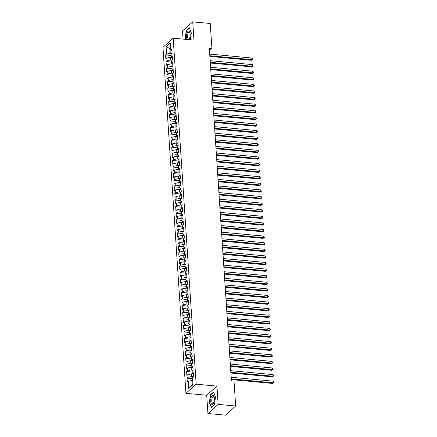 <?xml version="1.0" encoding="UTF-8"?>
<svg xmlns="http://www.w3.org/2000/svg" width="437" height="437" viewBox="0 0 437 437"><rect width="100%" height="100%" fill="white"/><g stroke="black" fill="none" stroke-linecap="round" stroke-linejoin="round"><path stroke-width="0.66" d="M207.925 413.517L218.145 404.389L216.932 386.122L206.712 395.25L207.925 413.517L225.454 415.15L235.669 406.022L234.019 381.157L231.424 380.917L209.318 48.108L211.912 48.349L210.263 23.483L192.739 21.85L182.519 30.978L183.059 39.106M206.712 395.25L185.944 393.311L162.963 47.311L173.178 38.183L196.158 384.183L185.944 393.311M170.725 48.791L166.087 46.825L166.568 54.079L165.59 54.958L165.852 58.913L166.83 58.039L167.005 60.677L166.027 61.551L166.289 65.506L167.273 64.632L167.447 67.271L166.464 68.145L166.726 72.105L167.71 71.226L167.884 73.864L166.901 74.743L167.163 78.698L168.147 77.824L168.321 80.463L167.344 81.337L167.606 85.297L168.584 84.417L168.758 87.056L167.781 87.935L168.043 91.89L169.021 91.016L169.195 93.655L168.218 94.529L168.48 98.483L169.463 97.609L169.638 100.248L168.655 101.122L168.917 105.082L169.9 104.208L170.075 106.847L169.092 107.721L169.354 111.675L170.337 110.801L170.512 113.44L169.534 114.314L169.796 118.274L170.774 117.395L170.949 120.033L169.971 120.912L170.233 124.867L171.211 123.993L171.386 126.632L170.408 127.506L170.67 131.466L171.654 130.587L171.828 133.225L170.845 134.104L171.107 138.059L172.091 137.185L172.265 139.824L171.282 140.698L171.544 144.652L172.528 143.778L172.702 146.417L171.725 147.291L171.987 151.251L172.965 150.372L173.139 153.01L172.162 153.89L172.424 157.844L173.402 156.97L173.576 159.609L172.599 160.483L172.861 164.443L173.844 163.564L174.019 166.202L173.036 167.081L173.298 171.036L174.281 170.162L174.456 172.801L173.473 173.675L173.735 177.63L174.718 176.756L174.893 179.394L173.915 180.268L174.177 184.228L175.155 183.354L175.33 185.993L174.352 186.867L174.614 190.822L175.592 189.948L175.767 192.586L174.789 193.46L175.051 197.42L176.035 196.541L176.209 199.179L175.226 200.059L175.488 204.013L176.472 203.139L176.646 205.778L175.663 206.652L175.925 210.612L176.909 209.733L177.083 212.371L176.1 213.251L176.368 217.205L177.346 216.331L177.52 218.97L176.543 219.844L176.805 223.799L177.783 222.925L177.957 225.563L176.98 226.437L177.242 230.397L178.22 229.518L178.4 232.156L177.417 233.036L177.679 236.991L178.662 236.117L178.837 238.755L177.854 239.629L178.116 243.589L179.099 242.71L179.274 245.348L178.291 246.228L178.558 250.183L179.536 249.308L179.711 251.947L178.733 252.821L178.995 256.776L179.973 255.902L180.148 258.54L179.17 259.414L179.432 263.374L180.41 262.5L180.59 265.139L179.607 266.013L179.869 269.968L180.852 269.094L181.027 271.732L180.044 272.606L180.306 276.566L181.289 275.687L181.464 278.325L180.481 279.205L180.749 283.16L181.726 282.286L181.901 284.924L180.923 285.798L181.186 289.758L182.163 288.879L182.338 291.517L181.36 292.391L181.623 296.352L182.6 295.478L182.781 298.116L181.797 298.99L182.06 302.945L183.043 302.071L183.218 304.709L182.234 305.583L182.497 309.543L183.48 308.664L183.655 311.302L182.671 312.182L182.939 316.137L183.917 315.263L184.092 317.901L183.114 318.775L183.376 322.735L184.354 321.856L184.529 324.494L183.551 325.374L183.813 329.329L184.791 328.455L184.971 331.093L183.988 331.967L184.25 335.922L185.233 335.048L185.408 337.686L184.425 338.56L184.687 342.521L185.67 341.647L185.845 344.28L184.862 345.159L185.13 349.114L186.107 348.24L186.282 350.878L185.304 351.752L185.567 355.713L186.544 354.833L186.719 357.471L185.741 358.351L186.004 362.306L186.981 361.432L187.162 364.07L186.178 364.944L186.441 368.904L187.424 368.025L187.599 370.663L186.615 371.537L186.878 375.498L187.861 374.624L188.036 377.262L187.052 378.136L187.32 382.091L188.298 381.217L192.001 380.474L192.307 385.09L193.017 384.451M166.087 46.825L170.343 43.028L170.823 50.282L171.921 51.184M192.307 385.09L188.779 388.471L193.034 384.675L192.553 377.421L193.531 376.541L193.269 372.586L192.291 373.46L192.116 370.822L193.094 369.948L192.832 365.988L191.848 366.867L191.674 364.229L192.657 363.349L192.395 359.394L191.411 360.268L191.237 357.63L192.22 356.756L191.952 352.796L190.974 353.675L190.8 351.037L191.777 350.163L191.515 346.202L190.537 347.076L190.363 344.438L191.34 343.564L191.078 339.609L190.1 340.483L189.926 337.845L190.903 336.971L190.641 333.01L189.658 333.89L189.483 331.251L190.466 330.372L190.204 326.417L189.221 327.291L189.046 324.653L190.029 323.779L189.767 319.818L188.784 320.698L188.609 318.06L189.587 317.18L189.325 313.225L188.347 314.099L188.172 311.461L189.15 310.587L188.888 306.632L187.91 307.506L187.735 304.868L188.713 303.994L188.451 300.033L187.468 300.907L187.293 298.274L188.276 297.395L188.014 293.44L187.031 294.314L186.856 291.676L187.839 290.802L187.577 286.841L186.594 287.721L186.419 285.082L187.397 284.203L187.134 280.248L186.157 281.122L185.982 278.484L186.96 277.61L186.697 273.655L185.72 274.529L185.545 271.89L186.523 271.016L186.26 267.056L185.277 267.93L185.102 265.292L186.086 264.418L185.823 260.463L184.84 261.337L184.665 258.699L185.649 257.825L185.386 253.864L184.403 254.744L184.228 252.105L185.206 251.226L184.944 247.271L183.966 248.145L183.791 245.507L184.769 244.633L184.507 240.672L183.529 241.552L183.354 238.913L184.332 238.034L184.07 234.079L183.087 234.953L182.912 232.315L183.895 231.441L183.633 227.486L182.65 228.36L182.475 225.721L183.458 224.847L183.196 220.887L182.213 221.767L182.038 219.128L183.016 218.249L182.753 214.294L181.776 215.168L181.601 212.529L182.579 211.655L182.316 207.695L181.339 208.575L181.164 205.936L182.142 205.057L181.879 201.102L180.896 201.976L180.721 199.338L181.705 198.464L181.442 194.509L180.459 195.383L180.284 192.744L181.268 191.87L181.005 187.91L180.022 188.784L179.847 186.146L180.831 185.272L180.563 181.317L179.585 182.191L179.41 179.552L180.388 178.678L180.126 174.718L179.148 175.598L178.973 172.959L179.951 172.08L179.689 168.125L178.706 168.999L178.531 166.36L179.514 165.486L179.252 161.526L178.269 162.406L178.094 159.767L179.077 158.888L178.815 154.933L177.832 155.807L177.657 153.168L178.64 152.294L178.372 148.34L177.395 149.214L177.22 146.575L178.198 145.701L177.935 141.741L176.958 142.62L176.783 139.982L177.761 139.103L177.498 135.148L176.521 136.022L176.34 133.383L177.324 132.509L177.061 128.549L176.078 129.428L175.903 126.79L176.887 125.911L176.624 121.956L175.641 122.83L175.466 120.191L176.45 119.317L176.182 115.363L175.204 116.237L175.029 113.598L176.007 112.724L175.745 108.764L174.767 109.638L174.592 106.999L175.57 106.125L175.308 102.171L174.33 103.045L174.15 100.406L175.133 99.532L174.871 95.572L173.888 96.451L173.713 93.813L174.696 92.934L174.434 88.979L173.451 89.853L173.276 87.214L174.259 86.34L173.992 82.38L173.014 83.259L172.839 80.621L173.817 79.742L173.555 75.787L172.577 76.661L172.402 74.022L173.38 73.148L173.118 69.193L172.14 70.067L171.96 67.429L172.943 66.555L172.681 62.595L171.697 63.474L171.523 60.836L172.506 59.956L172.244 56.002L171.26 56.876L171.085 54.237L172.069 53.363L171.801 49.403L170.823 50.282M188.779 388.471L188.298 381.217M193.389 376.667L191.734 376.514L191.559 373.875L192.952 374.006M188.036 377.262L191.734 376.514M187.861 374.624L191.559 373.875M192.952 370.073L191.297 369.921L191.122 367.282L192.515 367.413M187.599 370.663L191.297 369.921M187.424 368.025L191.122 367.282M192.291 373.46L193.389 374.367M192.515 363.48L190.86 363.322L190.685 360.683L192.072 360.815M187.162 364.07L190.86 363.322M186.981 361.432L190.685 360.683M191.848 366.867L192.952 367.768M192.078 356.882L190.423 356.729L190.248 354.09L191.635 354.221M186.719 357.471L190.423 356.729M186.544 354.833L190.248 354.09M191.411 360.268L192.509 361.175M191.635 350.288L189.986 350.135L189.811 347.497L191.198 347.623M186.282 350.878L189.986 350.135M186.107 348.24L189.811 347.497M190.974 353.675L192.072 354.582M191.198 343.69L189.543 343.537L189.368 340.898L190.761 341.029M185.845 344.28L189.543 343.537M185.67 341.647L189.368 340.898M190.537 347.076L191.635 347.983M190.761 337.096L189.106 336.943L188.931 334.305L190.324 334.431M185.408 337.686L189.106 336.943M185.233 335.048L188.931 334.305M190.1 340.483L191.198 341.39M190.324 330.498L188.669 330.345L188.494 327.706L189.882 327.837M184.971 331.093L188.669 330.345M184.791 328.455L188.494 327.706M189.658 333.89L190.761 334.791M189.887 323.904L188.232 323.751L188.057 321.113L189.445 321.244M184.529 324.494L188.232 323.751M184.354 321.856L188.057 321.113M189.221 327.291L190.319 328.198M189.445 317.311L187.795 317.153L187.62 314.514L189.008 314.645M184.092 317.901L187.795 317.153M183.917 315.263L187.62 314.514M188.784 320.698L189.882 321.599M189.008 310.712L187.353 310.56L187.178 307.921L188.571 308.052M183.655 311.302L187.353 310.56M183.48 308.664L187.178 307.921M188.347 314.099L189.445 315.006M188.571 304.119L186.916 303.966L186.741 301.328L188.134 301.454M183.218 304.709L186.916 303.966M183.043 302.071L186.741 301.328M187.91 307.506L189.008 308.413M188.134 297.521L186.479 297.368L186.304 294.729L187.692 294.86M182.781 298.116L186.479 297.368M182.6 295.478L186.304 294.729M187.468 300.907L188.571 301.814M187.697 290.927L186.042 290.774L185.867 288.136L187.255 288.267M182.338 291.517L186.042 290.774M182.163 288.879L185.867 288.136M187.031 294.314L188.129 295.221M187.255 284.334L185.605 284.176L185.43 281.537L186.817 281.668M181.901 284.924L185.605 284.176M181.726 282.286L185.43 281.537M186.594 287.721L187.692 288.622M186.817 277.735L185.168 277.582L184.988 274.944L186.381 275.075M181.464 278.325L185.168 277.582M181.289 275.687L184.988 274.944M186.157 281.122L187.255 282.029M186.381 271.142L184.725 270.989L184.551 268.351L185.944 268.476M181.027 271.732L184.725 270.989M180.852 269.094L184.551 268.351M185.72 274.529L186.817 275.436M185.944 264.543L184.288 264.39L184.114 261.752L185.501 261.883M180.59 265.139L184.288 264.39M180.41 262.5L184.114 261.752M185.277 267.93L186.381 268.837M185.507 257.95L183.851 257.797L183.677 255.159L185.064 255.284M180.148 258.54L183.851 257.797M179.973 255.902L183.677 255.159M184.84 261.337L185.938 262.244M185.064 251.357L183.414 251.199L183.24 248.56L184.627 248.691M179.711 251.947L183.414 251.199M179.536 249.308L183.24 248.56M184.403 254.744L185.501 255.645M184.627 244.758L182.977 244.605L182.797 241.967L184.19 242.098M179.274 245.348L182.977 244.605M179.099 242.71L182.797 241.967M183.966 248.145L185.064 249.052M184.19 238.165L182.535 238.007L182.36 235.374L183.753 235.499M178.837 238.755L182.535 238.007M178.662 236.117L182.36 235.374M183.529 241.552L184.627 242.453M183.753 231.566L182.098 231.413L181.923 228.775L183.311 228.906M178.4 232.156L182.098 231.413M178.22 229.518L181.923 228.775M183.087 234.953L184.19 235.86M183.316 224.973L181.661 224.82L181.486 222.182L182.874 222.307M177.957 225.563L181.661 224.82M177.783 222.925L181.486 222.182M182.65 228.36L183.748 229.267M182.874 218.374L181.224 218.221L181.049 215.583L182.437 215.714M177.52 218.97L181.224 218.221M177.346 216.331L181.049 215.583M182.213 221.767L183.311 222.668M182.437 211.781L180.787 211.628L180.607 208.99L182 209.121M177.083 212.371L180.787 211.628M176.909 209.733L180.607 208.99M181.776 215.168L182.874 216.075M182 205.188L180.344 205.029L180.17 202.391L181.563 202.522M176.646 205.778L180.344 205.029M176.472 203.139L180.17 202.391M181.339 208.575L182.437 209.476M181.563 198.589L179.907 198.436L179.733 195.798L181.126 195.929M176.209 199.179L179.907 198.436M176.035 196.541L179.733 195.798M180.896 201.976L182 202.883M181.126 191.996L179.47 191.843L179.296 189.205L180.683 189.33M175.767 192.586L179.47 191.843M175.592 189.948L179.296 189.205M180.459 195.383L181.557 196.289M180.689 185.397L179.033 185.244L178.859 182.606L180.246 182.737M175.33 185.993L179.033 185.244M175.155 183.354L178.859 182.606M180.022 188.784L181.12 189.691M180.246 178.804L178.596 178.651L178.416 176.013L179.809 176.138M174.893 179.394L178.596 178.651M174.718 176.756L178.416 176.013M179.585 182.191L180.683 183.098M179.809 172.211L178.154 172.052L177.979 169.414L179.372 169.545M174.456 172.801L178.154 172.052M174.281 170.162L177.979 169.414M179.148 175.598L180.246 176.499M179.372 165.612L177.717 165.459L177.542 162.821L178.935 162.952M174.019 166.202L177.717 165.459M173.844 163.564L177.542 162.821M178.706 168.999L179.809 169.906M178.935 159.019L177.28 158.86L177.105 156.227L178.493 156.353M173.576 159.609L177.28 158.86M173.402 156.97L177.105 156.227M178.269 162.406L179.367 163.307M178.498 152.42L176.843 152.267L176.668 149.629L178.056 149.76M173.139 153.01L176.843 152.267M172.965 150.372L176.668 149.629M177.832 155.807L178.93 156.714M178.056 145.827L176.406 145.674L176.231 143.036L177.619 143.161M172.702 146.417L176.406 145.674M172.528 143.778L176.231 143.036M177.395 149.214L178.493 150.12M177.619 139.228L175.964 139.075L175.789 136.437L177.182 136.568M172.265 139.824L175.964 139.075M172.091 137.185L175.789 136.437M176.958 142.62L178.056 143.522M177.182 132.635L175.527 132.482L175.352 129.844L176.745 129.975M171.828 133.225L175.527 132.482M171.654 130.587L175.352 129.844M176.521 136.022L177.619 136.928M176.745 126.042L175.09 125.883L174.915 123.245L176.302 123.376M171.386 126.632L175.09 125.883M171.211 123.993L174.915 123.245M176.078 129.428L177.176 130.33M176.308 119.443L174.653 119.29L174.478 116.652L175.865 116.783M170.949 120.033L174.653 119.29M170.774 117.395L174.478 116.652M175.641 122.83L176.739 123.737M175.865 112.85L174.216 112.697L174.041 110.058L175.428 110.184M170.512 113.44L174.216 112.697M170.337 110.801L174.041 110.058M175.204 116.237L176.302 117.143M175.428 106.251L173.773 106.098L173.598 103.46L174.991 103.591M170.075 106.847L173.773 106.098M169.9 104.208L173.598 103.46M174.767 109.638L175.865 110.545M174.991 99.658L173.336 99.505L173.161 96.867L174.554 96.992M169.638 100.248L173.336 99.505M169.463 97.609L173.161 96.867M174.33 103.045L175.428 103.951M174.554 93.065L172.899 92.906L172.724 90.268L174.112 90.399M169.195 93.655L172.899 92.906M169.021 91.016L172.724 90.268M173.888 96.451L174.986 97.353M174.117 86.466L172.462 86.313L172.287 83.675L173.675 83.806M168.758 87.056L172.462 86.313M168.584 84.417L172.287 83.675M173.451 89.853L174.549 90.759M173.675 79.873L172.025 79.714L171.85 77.081L173.238 77.207M168.321 80.463L172.025 79.714M168.147 77.824L171.85 77.081M173.014 83.259L174.112 84.161M173.238 73.274L171.583 73.121L171.408 70.483L172.801 70.614M167.884 73.864L171.583 73.121M167.71 71.226L171.408 70.483M172.577 76.661L173.675 77.567M172.801 66.681L171.146 66.528L170.971 63.889L172.364 64.015M167.447 67.271L171.146 66.528M167.273 64.632L170.971 63.889M172.14 70.067L173.238 70.974M172.364 60.082L170.709 59.929L170.534 57.291L171.921 57.422M167.005 60.677L170.709 59.929M166.83 58.039L170.534 57.291M171.697 63.474L172.801 64.376M171.927 53.489L170.272 53.336L169.966 48.72L170.676 48.081M166.568 54.079L170.272 53.336M171.26 56.876L172.358 57.782M218.145 404.389L235.669 406.022M173.178 38.183L193.952 40.122L192.739 21.85M216.932 386.122L196.158 384.183M209.476 50.523L211.912 48.349M192.761 380.545L192.001 380.474M190.314 39.778L191.313 32.835L189.352 27.842L186.277 30.59L185.157 38.33L185.556 39.335M213.54 392.049L210.465 394.797L209.35 402.537L211.311 407.524L214.387 404.777L215.507 397.036L213.54 392.049M165.59 54.958L171.167 55.477M166.027 61.551L171.604 62.07M166.464 68.145L172.047 68.669M166.901 74.743L172.484 75.262M167.344 81.337L172.921 81.856M167.781 87.935L173.358 88.454M168.218 94.529L173.795 95.047M168.655 101.122L174.232 101.646M169.092 107.721L174.674 108.239M169.534 114.314L175.111 114.833M169.971 120.912L175.548 121.431M170.408 127.506L175.985 128.025M170.845 134.104L176.422 134.623M171.282 140.698L176.865 141.217M171.725 147.291L177.302 147.81M172.162 153.89L177.739 154.408M172.599 160.483L178.176 161.002M173.036 167.081L178.613 167.6M173.473 173.675L179.055 174.194M173.915 180.268L179.492 180.792M174.352 186.867L179.929 187.386M174.789 193.46L180.366 193.979M175.226 200.059L180.803 200.578M175.663 206.652L181.246 207.171M176.1 213.251L181.683 213.769M176.543 219.844L182.12 220.363M176.98 226.437L182.557 226.956M177.417 233.036L182.994 233.555M177.854 239.629L183.436 240.148M178.291 246.228L183.873 246.747M178.733 252.821L184.31 253.34M179.17 259.414L184.747 259.939M179.607 266.013L185.184 266.532M180.044 272.606L185.627 273.125M180.481 279.205L186.064 279.724M180.923 285.798L186.501 286.317M181.36 292.391L186.938 292.916M181.797 298.99L187.375 299.509M182.234 305.583L187.817 306.102M182.671 312.182L188.254 312.701M183.114 318.775L188.691 319.294M183.551 325.374L189.128 325.893M183.988 331.967L189.565 332.486M184.425 338.56L190.008 339.085M184.862 345.159L190.445 345.678M185.304 351.752L190.882 352.271M185.741 358.351L191.319 358.87M186.178 364.944L191.756 365.463M186.615 371.537L192.198 372.062M187.052 378.136L192.635 378.655M186.615 30.623L186.277 30.59M210.809 394.829L210.465 394.797M209.869 56.417L251.28 60.273L251.969 59.656L209.826 55.734M251.859 58.012L252.531 58.766L252.575 59.427L251.969 59.656L251.859 58.012L209.716 54.084M252.575 59.427L251.28 60.273M210.306 63.015L251.717 66.872L252.411 66.255L210.263 62.327M252.296 64.605L252.968 65.364L253.012 66.025L252.411 66.255L252.296 64.605L210.153 60.677M253.012 66.025L251.717 66.872M210.743 69.609L252.154 73.465L252.848 72.848L210.7 68.926M252.739 71.198L253.405 71.958L253.449 72.618L252.848 72.848L252.739 71.198L210.59 67.276M253.449 72.618L252.154 73.465M188.871 39.647A4.594 1.775 -84.7 0 0 189.352 38.86A4.594 1.775 -84.7 0 0 189.511 38.505A4.594 1.775 -84.7 0 0 189.942 32.567A4.594 1.775 -84.7 0 0 187.222 32.682A4.594 1.775 -84.7 0 0 187.118 39.483M190.04 33.01A3.48 1.344 -84.7 0 0 189.281 32.185A3.48 1.344 -84.7 0 0 188.09 33.447A3.48 1.344 -84.7 0 0 187.615 37.069A3.48 1.344 -84.7 0 0 188.637 39.111A3.48 1.344 -84.7 0 0 189.538 38.44M185.818 39.363L185.386 38.259L186.468 30.759L189.445 28.094L191.313 32.841M213.698 402.706A4.594 1.775 -84.7 0 0 214.13 396.769A4.594 1.775 -84.7 0 0 211.41 396.889A4.594 1.775 -84.7 0 0 211.087 403.171A4.594 1.775 -84.7 0 0 213.546 403.067A4.594 1.775 -84.7 0 0 213.698 402.706M214.234 397.217A3.48 1.344 -84.7 0 0 213.469 396.392A3.48 1.344 -84.7 0 0 212.284 397.648A3.48 1.344 -84.7 0 0 211.803 401.275A3.48 1.344 -84.7 0 0 212.824 403.318A3.48 1.344 -84.7 0 0 213.726 402.646M214.403 404.684L211.475 407.295L209.574 402.461L210.656 394.961L213.638 392.3L215.501 397.047M211.186 76.202L252.597 80.064L253.285 79.447L211.137 75.519M253.176 77.797L253.886 79.212L253.285 79.447L253.176 77.797L211.027 73.869M253.886 79.212L252.597 80.064M211.623 82.801L253.034 86.657L253.722 86.04L211.579 82.112M253.613 84.39L254.285 85.149L254.329 85.81L253.722 86.04L253.613 84.39L211.464 80.468M254.329 85.81L253.034 86.657M212.06 89.394L253.471 93.25L254.159 92.639L212.016 88.711M254.05 90.989L254.722 91.743L254.766 92.404L254.159 92.639L254.05 90.989L211.907 87.061M254.766 92.404L253.471 93.25M212.497 95.993L253.908 99.849L254.602 99.232L212.453 95.304M254.487 97.582L255.159 98.341L255.203 99.002L254.602 99.232L254.487 97.582L212.344 93.655M255.203 99.002L253.908 99.849M212.934 102.586L254.345 106.442L255.039 105.825L212.89 101.903M254.929 104.175L255.596 104.935L255.64 105.596L255.039 105.825L254.929 104.175L212.781 100.253M255.64 105.596L254.345 106.442M213.376 109.179L254.782 113.041L255.476 112.424L213.327 108.496M255.366 110.774L256.077 112.189L255.476 112.424L255.366 110.774L213.218 106.847M256.077 112.189L254.782 113.041M213.813 115.778L255.224 119.634L255.913 119.017L213.769 115.089M255.803 117.367L256.475 118.127L256.519 118.788L255.913 119.017L255.803 117.367L213.655 113.445M256.519 118.788L255.224 119.634M214.25 122.371L255.661 126.233L256.35 125.616L214.206 121.688M256.24 123.966L256.956 125.381L256.35 125.616L256.24 123.966L214.097 120.038M256.956 125.381L255.661 126.233M214.687 128.97L256.098 132.826L256.787 132.209L214.643 128.281M256.677 130.559L257.349 131.319L257.393 131.979L256.787 132.209L256.677 130.559L214.534 126.632M257.393 131.979L256.098 132.826M215.124 135.563L256.535 139.419L257.229 138.802L215.08 134.88M257.12 137.158L257.786 137.912L257.83 138.573L257.229 138.802L257.12 137.158L214.971 133.23M257.83 138.573L256.535 139.419M215.567 142.162L256.972 146.018L257.666 145.401L215.517 141.473M257.557 143.751L258.223 144.51L258.267 145.171L257.666 145.401L257.557 143.751L215.408 139.824M258.267 145.171L256.972 146.018M216.004 148.755L257.415 152.611L258.103 151.994L215.954 148.072M257.994 150.344L258.666 151.104L258.709 151.765L258.103 151.994L257.994 150.344L215.845 146.422M258.709 151.765L257.415 152.611M216.441 155.348L257.852 159.21L258.54 158.593L216.397 154.665M258.431 156.943L259.146 158.358L258.54 158.593L258.431 156.943L216.288 153.016M259.146 158.358L257.852 159.21M216.878 161.947L258.289 165.803L258.977 165.186L216.834 161.258M258.868 163.536L259.54 164.296L259.583 164.957L258.977 165.186L258.868 163.536L216.725 159.614M259.583 164.957L258.289 165.803M217.315 168.54L258.726 172.397L259.42 171.785L217.271 167.857M259.31 170.135L259.977 170.889L260.02 171.55L259.42 171.785L259.31 170.135L217.162 166.207M260.02 171.55L258.726 172.397M217.757 175.139L259.163 178.995L259.857 178.378L217.708 174.45M259.747 176.728L260.414 177.488L260.457 178.149L259.857 178.378L259.747 176.728L217.599 172.801M260.457 178.149L259.163 178.995M218.194 181.732L259.605 185.588L260.294 184.971L218.145 181.049M260.184 183.322L260.856 184.081L260.9 184.742L260.294 184.971L260.184 183.322L218.036 179.399M260.9 184.742L259.605 185.588M218.631 188.325L260.042 192.187L260.731 191.57L218.587 187.642M260.621 189.92L261.337 191.335L260.731 191.57L260.621 189.92L218.478 185.993M261.337 191.335L260.042 192.187M219.068 194.924L260.479 198.78L261.168 198.163L219.024 194.236M261.058 196.513L261.73 197.273L261.774 197.934L261.168 198.163L261.058 196.513L218.915 192.591M261.774 197.934L260.479 198.78M219.505 201.517L260.916 205.374L261.61 204.762L219.461 200.834M261.501 203.112L262.211 204.527L261.61 204.762L261.501 203.112L219.352 199.185M262.211 204.527L260.916 205.374M219.948 208.116L261.353 211.972L262.047 211.355L219.898 207.428M261.938 209.705L262.604 210.465L262.648 211.126L262.047 211.355L261.938 209.705L219.789 205.778M262.648 211.126L261.353 211.972M220.385 214.709L261.796 218.566L262.484 217.948L220.335 214.026M262.375 216.304L263.047 217.058L263.09 217.719L262.484 217.948L262.375 216.304L220.226 212.377M263.09 217.719L261.796 218.566M220.822 221.308L262.233 225.164L262.921 224.547L220.778 220.619M262.812 222.897L263.484 223.657L263.527 224.318L262.921 224.547L262.812 222.897L220.669 218.97M263.527 224.318L262.233 225.164M221.259 227.901L262.67 231.757L263.358 231.14L221.215 227.218M263.249 229.491L263.921 230.25L263.964 230.911L263.358 231.14L263.249 229.491L221.106 225.568M263.964 230.911L262.67 231.757M221.696 234.494L263.107 238.356L263.801 237.739L221.652 233.811M263.691 236.089L264.401 237.504L263.801 237.739L263.691 236.089L221.543 232.162M264.401 237.504L263.107 238.356M222.138 241.093L263.544 244.949L264.238 244.332L222.089 240.405M264.128 242.682L264.795 243.442L264.838 244.103L264.238 244.332L264.128 242.682L221.98 238.76M264.838 244.103L263.544 244.949M222.575 247.686L263.986 251.543L264.675 250.925L222.526 247.003M264.565 249.281L265.237 250.035L265.281 250.696L264.675 250.925L264.565 249.281L222.417 245.354M265.281 250.696L263.986 251.543M223.012 254.285L264.423 258.141L265.112 257.524L222.968 253.597M265.002 255.874L265.674 256.634L265.718 257.295L265.112 257.524L265.002 255.874L222.859 251.947M265.718 257.295L264.423 258.141M223.449 260.878L264.86 264.735L265.549 264.117L223.405 260.195M265.439 262.468L266.111 263.227L266.155 263.888L265.549 264.117L265.439 262.468L223.296 258.546M266.155 263.888L264.86 264.735M223.886 267.471L265.297 271.333L265.991 270.716L223.842 266.788M265.882 269.066L266.592 270.481L265.991 270.716L265.882 269.066L223.733 265.139M266.592 270.481L265.297 271.333M224.328 274.07L265.734 277.927L266.428 277.309L224.279 273.382M266.319 275.66L266.985 276.419L267.029 277.08L266.428 277.309L266.319 275.66L224.17 271.738M267.029 277.08L265.734 277.927M224.765 280.663L266.177 284.52L266.865 283.908L224.716 279.98M266.756 282.258L267.471 283.673L266.865 283.908L266.756 282.258L224.607 278.331M267.471 283.673L266.177 284.52M225.202 287.262L266.614 291.118L267.302 290.501L225.159 286.574M267.193 288.852L267.865 289.611L267.908 290.272L267.302 290.501L267.193 288.852L225.05 284.924M267.908 290.272L266.614 291.118M225.639 293.855L267.051 297.712L267.739 297.094L225.596 293.172M267.63 295.45L268.302 296.204L268.345 296.865L267.739 297.094L267.63 295.45L225.487 291.523M268.345 296.865L267.051 297.712M226.076 300.454L267.488 304.31L268.181 303.693L226.033 299.766M268.072 302.043L268.739 302.803L268.782 303.464L268.181 303.693L268.072 302.043L225.924 298.116M268.782 303.464L267.488 304.31M226.519 307.047L267.925 310.904L268.618 310.286L226.47 306.364M268.509 308.637L269.176 309.396L269.219 310.057L268.618 310.286L268.509 308.637L226.361 304.715M269.219 310.057L267.925 310.904M226.956 313.64L268.367 317.502L269.055 316.885L226.907 312.958M268.946 315.235L269.662 316.65L269.055 316.885L268.946 315.235L226.798 311.308M269.662 316.65L268.367 317.502M227.393 320.239L268.804 324.096L269.492 323.478L227.349 319.551M269.383 321.829L270.055 322.588L270.099 323.249L269.492 323.478L269.383 321.829L227.24 317.901M270.099 323.249L268.804 324.096M227.83 326.832L269.241 330.689L269.929 330.072L227.786 326.149M269.82 328.427L270.492 329.181L270.536 329.842L269.929 330.072L269.82 328.427L227.677 324.5M270.536 329.842L269.241 330.689M228.267 333.431L269.678 337.288L270.372 336.67L228.223 332.743M270.263 335.021L270.929 335.78L270.973 336.441L270.372 336.67L270.263 335.021L228.114 331.093M270.973 336.441L269.678 337.288M228.709 340.024L270.115 343.881L270.809 343.264L228.66 339.341M270.7 341.614L271.366 342.373L271.41 343.034L270.809 343.264L270.7 341.614L228.551 337.692M271.41 343.034L270.115 343.881M229.146 346.617L270.558 350.479L271.246 349.862L229.097 345.935M271.137 348.213L271.852 349.627L271.246 349.862L271.137 348.213L228.988 344.285M271.852 349.627L270.558 350.479M229.583 353.216L270.995 357.073L271.683 356.455L229.54 352.528M271.574 354.806L272.246 355.565L272.289 356.226L271.683 356.455L271.574 354.806L229.43 350.884M272.289 356.226L270.995 357.073M230.02 359.809L271.432 363.666L272.12 363.054L229.977 359.127M272.011 361.404L272.726 362.819L272.12 363.054L272.011 361.404L229.867 357.477M272.726 362.819L271.432 363.666M230.457 366.408L271.869 370.265L272.562 369.647L230.414 365.72M272.453 367.998L273.12 368.757L273.163 369.418L272.562 369.647L272.453 367.998L230.304 364.07M273.163 369.418L271.869 370.265M230.9 373.001L272.306 376.858L272.999 376.241L230.851 372.319M272.89 374.596L273.557 375.35L273.6 376.011L272.999 376.241L272.89 374.596L230.741 370.669M273.6 376.011L272.306 376.858M231.337 379.6L272.748 383.457L273.436 382.839L231.288 378.912M273.327 381.19L273.994 381.949L274.037 382.61L273.436 382.839L273.327 381.19L231.178 377.262M274.037 382.61L272.748 383.457"/></g></svg>
